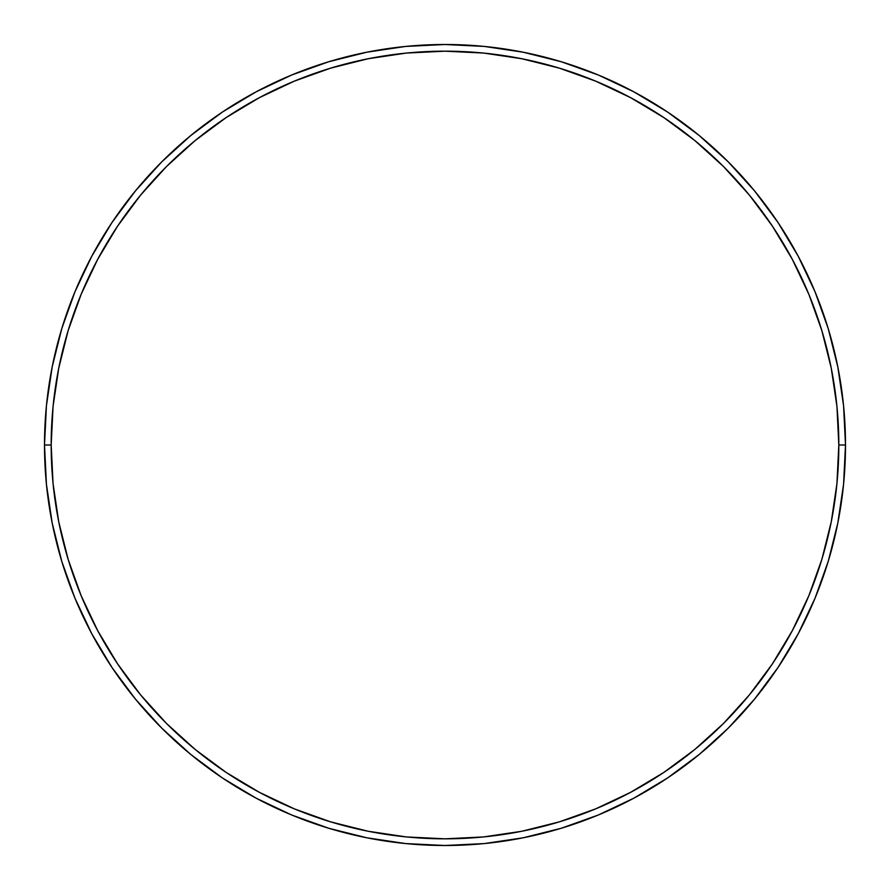 <?xml version="1.0" encoding="UTF-8"?>
<svg xmlns="http://www.w3.org/2000/svg" width="890" height="890" viewBox="0 0 890 890"><rect width="100%" height="100%" fill="white"/><g stroke="black" fill="none" stroke-linecap="round" stroke-linejoin="round"><path stroke-width="1.33" d="M44.5 445L51.175 445A393.825 393.825 0 0 1 445 51.175A393.825 393.825 0 0 1 838.825 445L845.5 445A400.5 400.5 0 0 0 445 44.5A400.5 400.5 0 0 0 44.5 445A400.5 400.5 0 0 1 445 44.5A400.5 400.5 0 0 1 845.5 445A400.5 400.5 0 0 1 445 845.5A400.5 400.5 0 0 1 44.5 445L46.425 405.74L52.199 366.869L61.744 328.744L74.983 291.731L91.792 256.209L111.995 222.489L135.413 190.927L161.802 161.802L190.927 135.413L222.489 111.995L256.209 91.792L291.731 74.983L328.744 61.744L366.869 52.199L405.74 46.425L445 44.5L484.26 46.425L523.131 52.199L561.256 61.744L598.269 74.983L633.791 91.792L667.511 111.995L699.073 135.413L728.198 161.802L754.587 190.927L778.005 222.489L798.208 256.209L815.018 291.731L828.256 328.744L837.802 366.869L843.575 405.74L845.5 445L843.575 484.26L837.802 523.131L828.256 561.256L815.018 598.269L798.208 633.791L778.005 667.511L754.587 699.073L728.198 728.198L699.073 754.587L667.511 778.005L633.791 798.208L598.269 815.018L561.256 828.256L523.131 837.802L484.26 843.575L445 845.5L405.74 843.575L366.869 837.802L328.744 828.256L291.731 815.018L256.209 798.208L222.489 778.005L190.927 754.587L161.802 728.198L135.413 699.073L111.995 667.511L91.792 633.791L74.983 598.269L61.744 561.256L52.199 523.131L46.425 484.26L44.5 445A400.5 400.5 0 0 0 445 845.5A400.5 400.5 0 0 0 845.5 445L838.825 445L836.934 406.396L831.26 368.171L821.87 330.68L808.843 294.29L792.323 259.357L772.453 226.205L749.436 195.155L723.481 166.519L694.845 140.564L663.795 117.547L630.643 97.677L595.71 81.157L559.321 68.13L521.829 58.74L483.604 53.066L445 51.175L406.396 53.066L368.171 58.74L330.68 68.13L294.29 81.157L259.357 97.677L226.205 117.547L195.155 140.564L166.519 166.519L140.564 195.155L117.547 226.205L97.677 259.357L81.157 294.29L68.13 330.68L58.74 368.171L53.066 406.396L51.175 445L53.066 483.604L58.74 521.829L68.13 559.321L81.157 595.71L97.677 630.643L117.547 663.795L140.564 694.845L166.519 723.481L195.155 749.436L226.205 772.453L259.357 792.323L294.29 808.843L330.68 821.87L368.171 831.26L406.396 836.934L445 838.825L483.604 836.934L521.829 831.26L559.321 821.87L595.71 808.843L630.643 792.323L663.795 772.453L694.845 749.436L723.481 723.481L749.436 694.845L772.453 663.795L792.323 630.643L808.843 595.71L821.87 559.321L831.26 521.829L836.934 483.604L838.825 445A393.825 393.825 0 0 1 445 838.825A393.825 393.825 0 0 1 51.175 445L44.5 445"/></g></svg>
